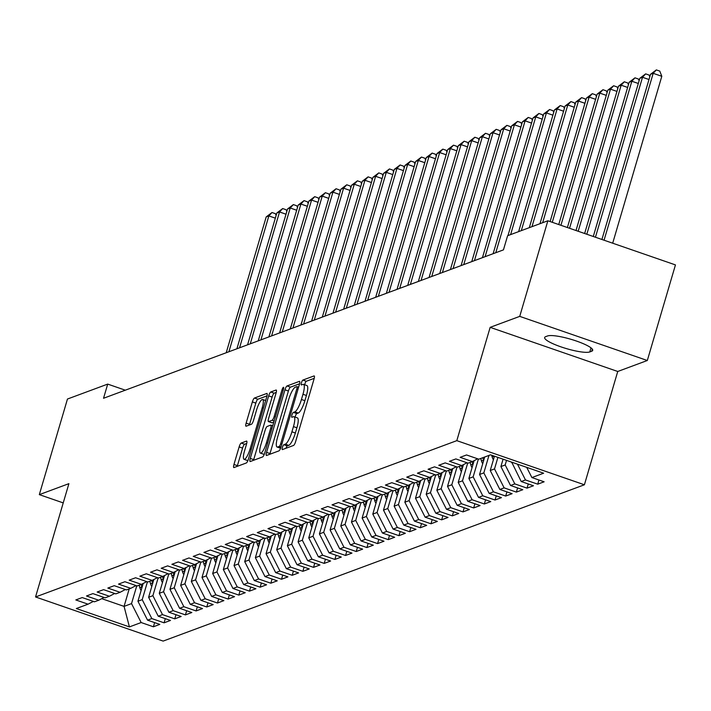<?xml version="1.0" encoding="UTF-8"?>
<svg xmlns="http://www.w3.org/2000/svg" width="711" height="711" viewBox="0 0 711 711"><rect width="100%" height="100%" fill="white"/><g stroke="black" fill="none" stroke-linecap="round" stroke-linejoin="round"><path stroke-width="1.07" d="M282.409 447.423A2.577 0.613 -70.9 0 0 282.294 449.592A2.577 0.613 -70.9 0 0 282.427 449.583L293.554 445.45A3.688 0.88 -70.9 0 0 295.625 441.584L314.04 379.025A3.688 0.88 -70.9 0 0 314.2 375.932A3.688 0.88 -70.9 0 0 314.013 375.941L302.877 380.074A2.577 0.613 -70.9 0 0 301.428 382.776A2.577 0.613 -70.9 0 0 301.322 384.944A2.577 0.613 -70.9 0 0 301.446 384.935L302.886 384.402A11.803 2.817 -70.9 0 1 303.473 384.375A11.803 2.817 -70.9 0 1 302.966 394.285L301.437 399.493A11.803 2.817 -70.9 0 1 294.807 411.865L293.367 412.398A2.577 0.613 -70.9 0 0 291.919 415.1A2.577 0.613 -70.9 0 0 291.812 417.268A2.577 0.613 -70.9 0 0 291.937 417.259L293.376 416.726A11.803 2.817 -70.9 0 1 293.963 416.69A11.803 2.817 -70.9 0 1 293.456 426.6L291.919 431.817A11.803 2.817 -70.9 0 1 285.298 444.179L283.858 444.713A2.577 0.613 -70.9 0 0 282.409 447.423M314.226 378.332L306.325 381.265A2.577 0.613 -70.9 0 0 304.877 383.967A2.577 0.613 -70.9 0 0 304.681 384.793M303.473 384.375L306.921 385.566A11.803 2.817 -70.9 0 1 306.414 395.476L304.886 400.684A11.803 2.817 -70.9 0 1 298.256 413.055L296.816 413.589A2.577 0.613 -70.9 0 0 295.367 416.291A2.577 0.613 -70.9 0 0 295.163 417.108M241.198 443.051A3.688 0.88 -70.9 0 0 239.127 446.917L233.963 464.47A3.688 0.88 -70.9 0 0 233.803 467.562A3.688 0.88 -70.9 0 0 233.981 467.554L246.353 462.968A3.688 0.88 -70.9 0 0 248.423 459.102L266.829 396.542A3.688 0.88 -70.9 0 0 266.989 393.45A3.688 0.88 -70.9 0 0 266.803 393.459L254.44 398.044A3.688 0.88 -70.9 0 0 252.369 401.911L246.13 423.107A3.688 0.88 -70.9 0 0 245.97 426.209A3.688 0.88 -70.9 0 0 246.157 426.2L251.445 424.236A3.688 0.88 -70.9 0 0 253.516 420.37L256.618 409.856A9.865 2.355 -70.9 0 1 262.643 399.493A9.865 2.355 -70.9 0 1 262.217 407.776L250.094 448.961A9.865 2.355 -70.9 0 1 244.069 459.324A9.865 2.355 -70.9 0 1 244.495 451.041L246.513 444.179A3.688 0.88 -70.9 0 0 246.673 441.078A3.688 0.88 -70.9 0 0 246.486 441.087L241.198 443.051L244.646 444.251A3.688 0.88 -70.9 0 0 242.575 448.108L237.412 465.661A3.688 0.88 -70.9 0 0 237.225 466.354M103.539 398.267L503.45 249.872L507.618 235.714L547.861 220.774L519.732 316.377L490.155 327.344L456.809 440.651L35.55 596.964L68.896 483.658L39.327 494.634L67.465 399.031L107.708 384.1L103.539 398.267M266.545 452.374A3.688 0.88 -70.9 0 0 266.394 455.475A3.688 0.88 -70.9 0 0 266.572 455.467L278.943 450.872A3.688 0.88 -70.9 0 0 281.014 447.015L299.42 384.455A3.688 0.88 -70.9 0 0 299.58 381.354A3.688 0.88 -70.9 0 0 299.393 381.363L287.031 385.957A3.688 0.88 -70.9 0 0 284.96 389.815L266.545 452.374L269.993 453.565A3.688 0.88 -70.9 0 0 269.816 454.258M262.643 456.924L250.281 461.51A3.688 0.88 -70.9 0 1 250.094 461.519A3.688 0.88 -70.9 0 1 250.254 458.426L268.669 395.867A3.688 0.88 -70.9 0 1 270.74 392.001L276.028 390.037A3.688 0.88 -70.9 0 1 276.215 390.028A3.688 0.88 -70.9 0 1 276.055 393.121L268.589 418.495A3.688 0.88 -70.9 0 0 268.429 421.587A3.688 0.88 -70.9 0 0 268.616 421.579L272.117 420.281A3.688 0.88 -70.9 0 0 274.188 416.415L281.965 390.001A2.577 0.613 -70.9 0 1 283.547 387.291A2.577 0.613 -70.9 0 1 283.431 389.459L264.714 453.058A3.688 0.88 -70.9 0 1 262.643 456.924M456.809 440.651L584.398 484.778L163.139 641.091L35.55 596.964M538.947 480.005L537.72 484.173L544.128 481.8L531.89 477.561L543.631 473.206L490.528 454.836L478.787 459.199L466.54 454.96L460.141 457.342L472.38 461.572L468.114 463.154L455.867 458.924L449.468 461.297L461.706 465.536L457.431 467.118L445.193 462.888L438.785 465.261L451.032 469.5L446.757 471.082L434.519 466.843L428.111 469.224L440.349 473.455L436.083 475.046L423.845 470.806L417.437 473.188L429.675 477.419L425.409 479.001L413.162 474.77L406.763 477.143L419.001 481.383L414.735 482.965L402.488 478.734L396.089 481.107L408.327 485.337L404.052 486.928L391.814 482.689L385.406 485.071L397.653 489.301L393.379 490.883L381.14 486.653L374.733 489.026L386.971 493.265L382.705 494.847L370.467 490.617L364.059 492.99L376.297 497.229L372.031 498.811L359.784 494.572L353.385 496.953L365.623 501.184L361.357 502.775L349.11 498.535L342.711 500.917L354.949 505.148L350.674 506.73L338.436 502.499L332.028 504.872L344.275 509.112L340 510.694L327.762 506.463L321.354 508.836L333.601 513.066L329.326 514.657L317.088 510.418L310.68 512.8L322.918 517.03L318.652 518.612L306.405 514.382L300.006 516.755L312.245 520.994L307.979 522.576L295.732 518.346L289.333 520.719L301.571 524.958L297.296 526.54L285.058 522.301L278.65 524.682L290.897 528.913L286.622 530.504L274.384 526.264L267.976 528.646L280.223 532.877L275.948 534.459L263.71 530.228L257.302 532.601L269.54 536.841L265.274 538.423L253.027 534.192L246.628 536.565L258.866 540.795L254.6 542.386L242.353 538.147L235.954 540.529L248.192 544.759L243.917 546.341L231.679 542.111L225.271 544.484L237.518 548.723L233.244 550.305L221.005 546.075L214.598 548.448L226.845 552.687L222.57 554.269L210.332 550.03L203.924 552.411L216.162 556.642L211.896 558.233L199.658 553.993L193.25 556.375L205.488 560.606L201.222 562.188L188.975 557.957L182.576 560.33L194.814 564.57L190.539 566.152L178.301 561.921L171.893 564.294L184.14 568.524L179.865 570.115L167.627 565.876L161.219 568.258L173.466 572.488L169.191 574.07L156.953 569.84L150.545 572.213L162.783 576.452L158.517 578.034L146.279 573.804L139.871 576.177L152.11 580.407L147.844 581.998L135.597 577.759L129.198 580.14L141.436 584.371L137.161 585.953L124.923 581.722L118.515 584.104L130.762 588.335L126.487 589.917L114.249 585.686L107.841 588.059L120.088 592.299L115.813 593.881L103.575 589.65L97.167 592.023L109.405 596.253L105.139 597.844L92.901 593.605L86.493 595.987L98.731 600.217L94.465 601.799L82.218 597.569L75.819 599.942L88.057 604.181L93.345 601.417M537.72 484.173L525.482 479.943L521.216 481.525L511.716 462.168M528.273 483.969L527.047 488.137L533.454 485.755L521.216 481.525M527.047 488.137L514.808 483.898L510.534 485.489L500.908 466.549L503.086 459.182M517.599 487.933L516.373 492.101L522.781 489.719L510.534 485.489M516.373 492.101L504.135 487.862L499.86 489.444L490.235 470.513L494.447 456.195M506.925 491.888L505.699 496.056L512.107 493.683L499.86 489.444M505.699 496.056L493.452 491.825L489.186 493.407L479.561 474.477L484.706 457.004M496.251 495.851L495.025 500.02L501.424 497.647L489.186 493.407M495.025 500.02L482.778 495.789L478.512 497.371L468.887 478.441L474.113 460.666M485.569 499.815L484.342 503.983L490.75 501.602L478.512 497.371M484.342 503.983L472.104 499.744L467.838 501.335L458.213 482.396L463.439 464.63M474.895 503.77L473.668 507.938L480.076 505.565L467.838 501.335M473.668 507.938L461.43 503.708L457.155 505.29L447.53 486.36L452.765 468.585M464.221 507.734L462.994 511.902L469.402 509.529L457.155 505.29M462.994 511.902L450.756 507.672L446.481 509.254L436.856 490.323L442.091 472.548M453.547 511.698L452.32 515.866L458.728 513.484L446.481 509.254M452.32 515.866L440.073 511.627L435.807 513.218L426.182 494.278L431.417 476.512M442.873 515.662L441.647 519.83L448.046 517.448L435.807 513.218M441.647 519.83L429.4 515.591L425.134 517.173L415.508 498.242L420.734 480.476M432.19 519.617L430.964 523.785L437.372 521.412L425.134 517.173M430.964 523.785L418.726 519.554L414.46 521.136L404.835 502.206L410.06 484.431M421.516 523.58L420.29 527.749L426.698 525.376L414.46 521.136M420.29 527.749L408.052 523.518L403.777 525.1L394.152 506.17L399.386 488.395M410.842 527.544L409.616 531.712L416.024 529.331L403.777 525.1M409.616 531.712L397.378 527.473L393.103 529.064L383.478 510.125L388.713 492.359M400.169 531.499L398.942 535.667L405.35 533.294L393.103 529.064M398.942 535.667L386.704 531.437L382.429 533.019L372.804 514.089L378.039 496.314M389.495 535.463L388.268 539.631L394.667 537.258L382.429 533.019M388.268 539.631L376.021 535.401L371.755 536.983L362.13 518.052L367.356 500.277M378.812 539.427L377.585 543.595L383.993 541.213L371.755 536.983M377.585 543.595L365.347 539.356L361.081 540.947L351.456 522.007L356.682 504.241M368.138 543.391L366.912 547.559L373.319 545.177L361.081 540.947M366.912 547.559L354.673 543.32L350.399 544.902L340.773 525.971L346.008 508.205M357.464 547.346L356.238 551.514L362.646 549.141L350.399 544.902M356.238 551.514L344 547.283L339.725 548.865L330.1 529.935L335.334 512.16M346.79 551.309L345.564 555.478L351.972 553.105L339.725 548.865M345.564 555.478L333.326 551.247L329.051 552.829L319.426 533.899L324.66 516.124M336.116 555.273L334.89 559.441L341.289 557.06L329.051 552.829M334.89 559.441L322.643 555.202L318.377 556.793L308.752 537.854L313.978 520.088M325.442 559.228L324.207 563.396L330.615 561.023L318.377 556.793M324.207 563.396L311.969 559.166L307.703 560.748L298.078 541.818L303.304 524.043M314.76 563.192L313.533 567.36L319.941 564.987L307.703 560.748M313.533 567.36L301.295 563.13L297.02 564.712L287.404 545.781L292.63 528.006M304.086 567.156L302.859 571.324L309.267 568.942L297.02 564.712M302.859 571.324L290.621 567.085L286.346 568.676L276.721 549.736L281.956 531.97M293.412 571.12L292.185 575.288L298.593 572.906L286.346 568.676M292.185 575.288L279.947 571.049L275.672 572.631L266.047 553.7L271.282 535.934M282.738 575.075L281.512 579.243L287.911 576.87L275.672 572.631M281.512 579.243L269.265 575.012L264.999 576.594L255.373 557.664L260.599 539.889M272.064 579.038L270.829 583.207L277.237 580.834L264.999 576.594M270.829 583.207L258.591 578.976L254.325 580.558L244.7 561.619L249.925 543.853M261.381 583.002L260.155 587.17L266.563 584.789L254.325 580.558M260.155 587.17L247.917 582.931L243.642 584.522L234.026 565.583L239.251 547.817M250.707 586.957L249.481 591.125L255.889 588.752L243.642 584.522M249.481 591.125L237.243 586.895L232.968 588.477L223.343 569.547L228.578 551.772M240.034 590.921L238.807 595.089L245.215 592.716L232.968 588.477M238.807 595.089L226.569 590.859L222.294 592.441L212.669 573.51L217.904 555.735M229.36 594.885L228.133 599.053L234.532 596.671L222.294 592.441M228.133 599.053L215.886 594.814L211.62 596.405L201.995 577.465L207.221 559.699M218.686 598.849L217.459 603.017L223.858 600.635L211.62 596.405M217.459 603.017L205.212 598.778L200.946 600.36L191.321 581.429L196.547 563.663M208.003 602.804L206.777 606.972L213.184 604.599L200.946 600.36M206.777 606.972L194.538 602.741L190.264 604.323L180.647 585.393L185.873 567.618M197.329 606.767L196.103 610.936L202.511 608.563L190.264 604.323M196.103 610.936L183.865 606.705L179.59 608.287L169.965 589.348L175.199 571.582M186.655 610.731L185.429 614.899L191.837 612.518L179.59 608.287M185.429 614.899L173.191 610.66L168.916 612.251L159.291 593.312L164.525 575.546M175.981 614.686L174.755 618.854L181.154 616.481L168.916 612.251M174.755 618.854L162.508 614.624L158.242 616.206L148.617 597.276L153.843 579.501M165.308 618.65L164.081 622.818L170.48 620.445L158.242 616.206M164.081 622.818L151.834 618.588L147.568 620.17L137.943 601.239L143.169 583.464M154.625 622.614L153.398 626.782L159.806 624.4L147.568 620.17M153.398 626.782L141.16 622.543L129.42 626.906L76.317 608.536L88.057 604.181M98.731 600.217L104.019 597.453M129.206 588.912L124.061 606.385L131.535 603.612L136.77 585.82M141.16 622.543L131.535 603.612M129.42 626.906L124.061 606.385L101.717 598.653M109.405 596.253L114.693 593.489M137.943 601.239L142.209 599.649L147.444 581.856M151.834 618.588L142.209 599.649M120.088 592.299L125.367 589.535M148.617 597.276L152.883 595.694L158.126 577.901M162.508 614.624L152.883 595.694M130.762 588.335L136.05 585.571M159.291 593.312L163.566 591.73L168.8 573.937M173.191 610.66L163.566 591.73M141.436 584.371L146.724 581.607M169.965 589.348L174.239 587.766L179.474 569.973M183.865 606.705L174.239 587.766M152.11 580.407L157.398 577.643M180.647 585.393L184.913 583.802L190.148 566.018M194.538 602.741L184.913 583.802M162.783 576.452L168.072 573.688M191.321 581.429L195.587 579.847L200.822 562.054M205.212 598.778L195.587 579.847M173.466 572.488L178.745 569.724M201.995 577.465L206.261 575.883L211.505 558.091M215.886 594.814L206.261 575.883M184.14 568.524L189.419 565.76M212.669 573.51L216.944 571.92L222.179 554.127M226.569 590.859L216.944 571.92M194.814 564.57L200.102 561.806M223.343 569.547L227.618 567.965L232.853 550.172M237.243 586.895L227.618 567.965M205.488 560.606L210.776 557.842M234.026 565.583L238.292 564.001L243.526 546.208M247.917 582.931L238.292 564.001M216.162 556.642L221.45 553.878M244.7 561.619L248.966 560.037L254.2 542.244M258.591 578.976L248.966 560.037M226.845 552.687L232.124 549.923M255.373 557.664L259.639 556.073L264.883 538.289M269.265 575.012L259.639 556.073M237.518 548.723L242.798 545.959M266.047 553.7L270.322 552.118L275.557 534.325M279.947 571.049L270.322 552.118M248.192 544.759L253.48 541.995M276.721 549.736L280.996 548.154L286.231 530.362M290.621 567.085L280.996 548.154M258.866 540.795L264.154 538.031M287.404 545.781L291.67 544.191L296.905 526.398M301.295 563.13L291.67 544.191M269.54 536.841L274.828 534.077M298.078 541.818L302.344 540.236L307.579 522.443M311.969 559.166L302.344 540.236M280.223 532.877L285.502 530.113M308.752 537.854L313.018 536.272L318.261 518.479M322.643 555.202L313.018 536.272M290.897 528.913L296.176 526.149M319.426 533.899L323.701 532.308L328.935 514.515M333.326 551.247L323.701 532.308M301.571 524.958L306.859 522.194M330.1 529.935L334.374 528.353L339.609 510.56M344 547.283L334.374 528.353M312.245 520.994L317.533 518.23M340.773 525.971L345.048 524.389L350.283 506.596M354.673 543.32L345.048 524.389M322.918 517.03L328.206 514.266M351.456 522.007L355.722 520.425L360.957 502.633M365.347 539.356L355.722 520.425M333.601 513.066L338.88 510.302M362.13 518.052L366.396 516.462L371.64 498.678M376.021 535.401L366.396 516.462M344.275 509.112L349.554 506.348M372.804 514.089L377.079 512.507L382.314 494.714M386.704 531.437L377.079 512.507M354.949 505.148L360.237 502.384M383.478 510.125L387.753 508.543L392.987 490.75M397.378 527.473L387.753 508.543M365.623 501.184L370.911 498.42M394.152 506.17L398.427 504.579L403.661 486.786M408.052 523.518L398.427 504.579M376.297 497.229L381.585 494.465M404.835 502.206L409.101 500.624L414.335 482.831M418.726 519.554L409.101 500.624M386.971 493.265L392.259 490.501M415.508 498.242L419.774 496.66L425.018 478.867M429.4 515.591L419.774 496.66M397.653 489.301L402.933 486.537M426.182 494.278L430.457 492.696L435.692 474.904M440.073 511.627L430.457 492.696M408.327 485.337L413.615 482.573M436.856 490.323L441.131 488.733L446.366 470.949M450.756 507.672L441.131 488.733M419.001 481.383L424.289 478.619M447.53 486.36L451.805 484.778L457.04 466.985M461.43 503.708L451.805 484.778M429.675 477.419L434.963 474.655M458.213 482.396L462.479 480.814L467.714 463.021M472.104 499.744L462.479 480.814M440.349 473.455L445.637 470.691M468.887 478.441L473.153 476.85L478.396 459.057M482.778 495.789L473.153 476.85M451.032 469.5L456.311 466.736M479.561 474.477L483.836 472.895L488.972 455.413M493.452 491.825L483.836 472.895M461.706 465.536L466.994 462.772M490.235 470.513L494.509 468.931L497.904 457.386M504.135 487.862L494.509 468.931M472.38 461.572L477.668 458.808M500.908 466.549L505.183 464.967L506.534 460.373M514.808 483.898L505.183 464.967M511.591 462.594L512.24 462.346M525.482 479.943L517.457 464.15M125.305 390.188L107.708 384.1M39.327 494.634L63.235 502.899M490.155 327.344L617.743 371.48L647.312 360.504L519.732 316.377M647.312 360.504L675.45 264.91L547.861 220.774M617.743 371.48L584.398 484.778M531.89 477.561L526.7 467.349M591.712 351.225A24.05 4.497 -163.6 0 0 592.707 350.381A24.05 4.497 -163.6 0 0 573.724 340.142A24.05 4.497 -163.6 0 0 547.577 335.956L545.657 336.667A24.05 4.497 -163.6 0 0 544.653 337.512A24.05 4.497 -163.6 0 0 563.636 347.75A24.05 4.497 -163.6 0 0 589.792 351.936L591.712 351.225L592.325 349.128M285.964 448.268A2.577 0.613 -70.9 0 1 287.306 445.913L288.746 445.37A11.803 2.817 -70.9 0 0 295.367 433.008L291.919 431.817M293.963 416.69L297.411 417.89A11.803 2.817 -70.9 0 1 296.905 427.8L295.367 433.008M299.607 383.762L290.479 387.148A3.688 0.88 -70.9 0 0 288.408 391.014L269.993 453.565M279.219 446.437A2.577 0.613 -70.9 0 0 280.667 443.735L296.825 388.819A2.577 0.613 -70.9 0 0 296.94 386.651A2.577 0.613 -70.9 0 0 296.816 386.66L295.296 387.219A11.803 2.817 -70.9 0 0 288.666 399.591L277.619 437.123A11.803 2.817 -70.9 0 0 277.112 447.032A11.803 2.817 -70.9 0 0 277.699 446.997L279.219 446.437L280.996 447.05M280.561 448.223A11.803 2.817 -70.9 0 0 280.596 448.232L277.112 447.032M276.241 392.428L274.188 393.192A3.688 0.88 -70.9 0 0 272.117 397.058L253.703 459.617A3.688 0.88 -70.9 0 0 253.516 460.31M271.735 422.663A3.688 0.88 -70.9 0 0 271.878 422.787A3.688 0.88 -70.9 0 0 272.064 422.769L273.824 422.121M260.839 444.819A9.865 2.355 -70.9 0 0 260.413 453.103A9.865 2.355 -70.9 0 0 266.447 442.74L270.713 428.226A3.688 0.88 -70.9 0 0 270.873 425.134A3.688 0.88 -70.9 0 0 270.687 425.142L267.176 426.449A3.688 0.88 -70.9 0 0 265.105 430.315L260.839 444.819M260.413 453.103L263.861 454.293A9.865 2.355 -70.9 0 0 264.296 454.293M246.699 443.486L244.646 444.251M244.069 459.324L247.517 460.515A9.865 2.355 -70.9 0 0 247.926 460.515M267.016 395.849L257.889 399.235A3.688 0.88 -70.9 0 0 255.818 403.101L249.579 424.307A3.688 0.88 -70.9 0 0 249.392 425M612.686 243.198L661.808 76.299L653.187 73.322L650.521 74.308L601.915 239.474M604.066 240.22L653.187 73.322L656.333 69.909L659.781 71.1L661.808 76.299M650.521 74.308L656.333 69.909M595.436 237.234L642.513 77.277L639.847 78.272L593.276 236.487M648.983 79.516L642.513 77.277L645.65 73.873L649.099 75.064L649.783 76.806M639.847 78.272L645.65 73.873M586.806 234.248L631.839 81.241L629.173 82.236L584.646 233.501M638.309 83.48L631.839 81.241L634.976 77.828L638.425 79.028L639.109 80.77M629.173 82.236L634.976 77.828M493.398 459.768A9.954 9.492 -110.4 0 1 492.154 456.986L491.657 455.227M494.145 456.089L494.189 456.24A9.954 9.492 69.6 0 0 494.314 456.658M578.176 231.262L621.165 85.204L618.49 86.191L576.017 230.515M627.635 87.444L621.165 85.204L624.302 81.792L627.751 82.983L628.435 84.733M618.49 86.191L624.302 81.792M482.725 463.723A9.954 9.492 -110.4 0 1 481.48 460.95L480.778 458.462M484.36 458.186L484.084 457.226M482.805 457.706L483.507 460.195A9.954 9.492 69.6 0 0 483.64 460.621M569.547 228.275L610.482 89.168L607.816 90.155L567.387 227.529M616.961 91.408L610.482 89.168L613.629 85.755L617.077 86.946L617.761 88.697M607.816 90.155L613.629 85.755M472.051 467.687A9.954 9.492 -110.4 0 1 470.806 464.914L470.104 462.417M473.677 462.141L473.375 461.057M472.131 461.67L472.833 464.159A9.954 9.492 69.6 0 0 472.966 464.585M560.917 225.289L599.808 93.123L597.142 94.119L558.757 224.543M606.287 95.363L599.808 93.123L602.955 89.71L606.403 90.91L607.078 92.652M597.142 94.119L602.955 89.71M461.377 471.651A9.954 9.492 -110.4 0 1 460.133 468.869L459.43 466.38M463.003 466.105L462.701 465.012M461.457 465.625L462.159 468.122A9.954 9.492 69.6 0 0 462.283 468.54M552.278 222.303L589.135 97.087L586.468 98.074L550.127 221.556M595.605 99.327L589.135 97.087L592.272 93.674L595.72 94.865L596.405 96.616M586.468 98.074L592.272 93.674M450.694 475.606A9.954 9.492 -110.4 0 1 449.459 472.833L448.748 470.344M452.329 470.069L452.018 468.976M450.783 469.589L451.485 472.077A9.954 9.492 69.6 0 0 451.609 472.504M542.653 222.712L578.461 101.051L575.794 102.037L539.987 223.698M584.931 103.291L578.461 101.051L581.598 97.638L585.046 98.829L585.731 100.58M575.794 102.037L581.598 97.638M440.02 479.57A9.954 9.492 -110.4 0 1 438.776 476.797L438.074 474.299M441.655 474.024L441.344 472.939M440.1 473.553L440.811 476.041A9.954 9.492 69.6 0 0 440.936 476.468M531.979 226.676L567.787 105.006L565.112 106.001L529.304 227.662M574.257 107.245L567.787 105.006L570.924 101.602L574.372 102.793L575.057 104.535M565.112 106.001L570.924 101.602M429.346 483.533A9.954 9.492 -110.4 0 1 428.102 480.76L427.4 478.263M430.982 477.988L430.67 476.903M429.426 477.508L430.128 480.005A9.954 9.492 69.6 0 0 430.262 480.423M521.296 230.631L557.104 108.97L554.438 109.965L518.63 231.626M563.583 111.209L557.104 108.97L560.25 105.557L563.699 106.757L564.383 108.499M554.438 109.965L560.25 105.557M418.672 487.497A9.954 9.492 -110.4 0 1 417.428 484.715L416.726 482.227M420.299 481.951L419.997 480.858M418.752 481.471L419.454 483.969A9.954 9.492 69.6 0 0 419.588 484.387M510.622 234.594L546.43 112.933L543.764 113.92L507.956 235.59M552.909 115.173L546.43 112.933L549.576 109.521L553.025 110.712L553.7 112.462M543.764 113.92L549.576 109.521M407.998 491.452A9.954 9.492 -110.4 0 1 406.754 488.679L406.052 486.191M409.625 485.915L409.323 484.822M408.078 485.435L408.781 487.924A9.954 9.492 69.6 0 0 408.905 488.35M495.78 252.716L535.756 116.897L533.09 117.884L493.114 253.711M542.226 119.137L535.756 116.897L538.894 113.484L542.342 114.675L543.026 116.426M533.09 117.884L538.894 113.484M397.316 495.416A9.954 9.492 -110.4 0 1 396.08 492.643L395.369 490.146M398.951 489.87L398.64 488.786M397.405 489.399L398.107 491.888A9.954 9.492 69.6 0 0 398.231 492.314M485.106 256.68L525.082 120.852L522.416 121.848L482.44 257.675M531.552 123.092L525.082 120.852L528.22 117.439L531.668 118.639L532.352 120.381M522.416 121.848L528.22 117.439M386.642 499.38A9.954 9.492 -110.4 0 1 385.398 496.598L384.695 494.109M388.277 493.834L387.966 492.741M386.722 493.354L387.433 495.851A9.954 9.492 69.6 0 0 387.557 496.269M474.433 260.644L514.409 124.816L511.733 125.803L471.757 261.63M520.879 127.056L514.409 124.816L517.546 121.403L520.994 122.594L521.678 124.345M511.733 125.803L517.546 121.403M375.968 503.335A9.954 9.492 -110.4 0 1 374.724 500.562L374.022 498.073M377.603 497.798L377.292 496.705M376.048 497.318L376.75 499.806A9.954 9.492 69.6 0 0 376.883 500.233M463.759 264.608L503.726 128.78L501.059 129.766L461.083 265.594M510.205 131.02L503.726 128.78L506.872 125.367L510.32 126.558L511.005 128.309M501.059 129.766L506.872 125.367M365.294 507.298A9.954 9.492 -110.4 0 1 364.05 504.526L363.348 502.028M366.92 501.753L366.618 500.668M365.374 501.282L366.076 503.77A9.954 9.492 69.6 0 0 366.209 504.197M453.076 268.562L493.052 132.735L490.386 133.73L450.41 269.558M499.531 134.974L493.052 132.735L496.198 129.331L499.646 130.522L500.322 132.264M490.386 133.73L496.198 129.331M354.62 511.262A9.954 9.492 -110.4 0 1 353.376 508.489L352.674 505.992M356.247 505.717L355.944 504.632M354.7 505.237L355.402 507.734A9.954 9.492 69.6 0 0 355.536 508.152M442.402 272.526L482.378 136.699L479.712 137.694L439.736 273.513M488.848 138.938L482.378 136.699L485.515 133.286L488.964 134.486L489.648 136.228M479.712 137.694L485.515 133.286M343.937 515.226A9.954 9.492 -110.4 0 1 342.702 512.444L341.991 509.956M345.573 509.68L345.262 508.587M344.026 509.2L344.728 511.698A9.954 9.492 69.6 0 0 344.853 512.116M431.728 276.49L471.704 140.662L469.038 141.649L429.062 277.477M478.174 142.902L471.704 140.662L474.841 137.25L478.29 138.441L478.974 140.191M469.038 141.649L474.841 137.25M333.263 519.181A9.954 9.492 -110.4 0 1 332.019 516.408L331.317 513.911M334.899 513.644L334.588 512.551M333.343 513.164L334.054 515.653A9.954 9.492 69.6 0 0 334.179 516.079M421.054 280.445L461.03 144.626L458.355 145.613L418.379 281.44M467.5 146.857L461.03 144.626L464.167 141.213L467.616 142.404L468.3 144.155M458.355 145.613L464.167 141.213M322.59 523.145A9.954 9.492 -110.4 0 1 321.345 520.372L320.643 517.875M324.225 517.599L323.914 516.515M322.67 517.128L323.372 519.617A9.954 9.492 69.6 0 0 323.505 520.043M410.38 284.409L450.347 148.581L447.681 149.577L407.705 285.395M456.826 150.821L450.347 148.581L453.494 145.168L456.942 146.368L457.626 148.11M447.681 149.577L453.494 145.168M311.916 527.109A9.954 9.492 -110.4 0 1 310.671 524.327L309.969 521.838M313.542 521.563L313.24 520.47M311.996 521.083L312.698 523.58A9.954 9.492 69.6 0 0 312.831 523.998M399.698 288.373L439.674 152.545L437.007 153.532L397.031 289.359M446.153 154.785L439.674 152.545L442.82 149.132L446.268 150.323L446.943 152.074M437.007 153.532L442.82 149.132M301.242 531.064A9.954 9.492 -110.4 0 1 299.998 528.291L299.295 525.802M302.868 525.527L302.566 524.434M301.322 525.047L302.024 527.535A9.954 9.492 69.6 0 0 302.157 527.962M389.024 292.328L429 156.509L426.333 157.495L386.357 293.323M435.47 158.749L429 156.509L432.137 153.096L435.585 154.287L436.27 156.038M426.333 157.495L432.137 153.096M290.568 535.028A9.954 9.492 -110.4 0 1 289.324 532.255L288.613 529.757M292.194 529.482L291.883 528.397M290.648 529.011L291.35 531.499A9.954 9.492 69.6 0 0 291.474 531.926M378.35 296.291L418.326 160.464L415.659 161.459L375.684 297.287M424.796 162.703L418.326 160.464L421.463 157.06L424.911 158.251L425.596 159.993M415.659 161.459L421.463 157.06M279.885 538.991A9.954 9.492 -110.4 0 1 278.641 536.21L277.939 533.721M281.52 533.446L281.209 532.361M279.965 532.966L280.676 535.463A9.954 9.492 69.6 0 0 280.801 535.881M367.676 300.255L407.652 164.428L404.977 165.423L365.001 301.242M414.122 166.667L407.652 164.428L410.789 161.015L414.237 162.206L414.922 163.957M404.977 165.423L410.789 161.015M269.211 542.955A9.954 9.492 -110.4 0 1 267.967 540.173L267.265 537.685M270.847 537.409L270.536 536.316M269.291 536.929L269.993 539.427A9.954 9.492 69.6 0 0 270.127 539.845M357.002 304.219L396.969 168.391L394.303 169.378L354.327 305.206M403.448 170.631L396.969 168.391L400.115 164.979L403.564 166.17L404.248 167.92M394.303 169.378L400.115 164.979M258.537 546.91A9.954 9.492 -110.4 0 1 257.293 544.137L256.591 541.64M260.164 541.373L259.862 540.28M258.617 540.893L259.319 543.382A9.954 9.492 69.6 0 0 259.453 543.808M346.319 308.174L386.295 172.355L383.629 173.342L343.653 309.169M392.774 174.586L386.295 172.355L389.441 168.942L392.89 170.133L393.565 171.875M383.629 173.342L389.441 168.942M247.863 550.874A9.954 9.492 -110.4 0 1 246.619 548.101L245.917 545.604M249.49 545.328L249.188 544.244M247.943 544.857L248.646 547.346A9.954 9.492 69.6 0 0 248.779 547.772M335.645 312.138L375.621 176.31L372.955 177.306L332.979 313.124M382.091 178.55L375.621 176.31L378.759 172.897L382.207 174.097L382.891 175.839M372.955 177.306L378.759 172.897M237.19 554.838A9.954 9.492 -110.4 0 1 235.945 552.056L235.234 549.567M238.816 549.292L238.505 548.199M237.27 548.812L237.972 551.309A9.954 9.492 69.6 0 0 238.096 551.727M324.971 316.102L364.947 180.274L362.281 181.261L322.305 317.088M371.418 182.514L364.947 180.274L368.085 176.861L371.533 178.052L372.217 179.803M362.281 181.261L368.085 176.861M226.507 558.793A9.954 9.492 -110.4 0 1 225.263 556.02L224.56 553.531M228.142 553.256L227.831 552.163M226.587 552.776L227.298 555.264A9.954 9.492 69.6 0 0 227.422 555.691M314.298 320.057L354.274 184.238L351.598 185.224L311.622 321.052M360.744 186.478L354.274 184.238L357.411 180.825L360.859 182.016L361.544 183.767M351.598 185.224L357.411 180.825M215.833 562.757A9.954 9.492 -110.4 0 1 214.589 559.984L213.887 557.486M217.468 557.211L217.157 556.126M215.913 556.74L216.615 559.228A9.954 9.492 69.6 0 0 216.748 559.655M303.624 324.02L343.6 188.193L340.925 189.188L300.949 325.016M350.07 190.432L343.6 188.193L346.737 184.789L350.185 185.98L350.87 187.722M340.925 189.188L346.737 184.789M205.159 566.72A9.954 9.492 -110.4 0 1 203.915 563.939L203.213 561.45M206.785 561.175L206.483 560.09M205.239 560.695L205.941 563.192A9.954 9.492 69.6 0 0 206.074 563.61M292.941 327.984L332.917 192.157L330.251 193.152L290.275 328.971M339.396 194.396L332.917 192.157L336.063 188.744L339.511 189.935L340.187 191.686M330.251 193.152L336.063 188.744M194.485 570.675A9.954 9.492 -110.4 0 1 193.241 567.902L192.539 565.414M196.112 565.138L195.809 564.045M194.565 564.658L195.267 567.147A9.954 9.492 69.6 0 0 195.401 567.574M282.267 331.948L322.243 196.12L319.577 197.107L279.601 332.935M328.713 198.36L322.243 196.12L325.38 192.708L328.829 193.899L329.513 195.649M319.577 197.107L325.38 192.708M183.811 574.639A9.954 9.492 -110.4 0 1 182.567 571.866L181.856 569.369M185.438 569.102L185.127 568.009M183.891 568.622L184.593 571.111A9.954 9.492 69.6 0 0 184.718 571.537M271.593 335.903L311.569 200.084L308.903 201.071L268.927 336.898M318.039 202.315L311.569 200.084L314.706 196.671L318.155 197.862L318.839 199.604M308.903 201.071L314.706 196.671M173.129 578.603A9.954 9.492 -110.4 0 1 171.884 575.83L171.182 573.333M174.764 573.057L174.453 571.973M173.208 572.577L173.919 575.075A9.954 9.492 69.6 0 0 174.044 575.501M260.919 339.867L300.895 204.039L298.22 205.035L258.244 340.853M307.365 206.279L300.895 204.039L304.032 200.626L307.481 201.826L308.165 203.568M298.22 205.035L304.032 200.626M162.455 582.567A9.954 9.492 -110.4 0 1 161.21 579.785L160.508 577.296M164.09 577.021L163.779 575.928M162.535 576.541L163.237 579.038A9.954 9.492 69.6 0 0 163.37 579.456M250.245 343.831L290.221 208.003L287.546 208.99L247.57 344.817M296.691 210.243L290.221 208.003L293.359 204.59L296.807 205.781L297.491 207.532M287.546 208.99L293.359 204.59M151.781 586.522A9.954 9.492 -110.4 0 1 150.536 583.749L149.834 581.26M153.407 580.985L153.105 579.892M151.861 580.505L152.563 582.993A9.954 9.492 69.6 0 0 152.696 583.42M239.563 347.786L279.539 211.967L276.872 212.953L236.896 348.781M286.018 214.207L279.539 211.967L282.685 208.554L286.133 209.745L286.809 211.496M276.872 212.953L282.685 208.554M141.107 590.486A9.954 9.492 -110.4 0 1 139.863 587.713L139.16 585.215M142.733 584.94L142.431 583.855M141.187 584.469L141.889 586.957A9.954 9.492 69.6 0 0 142.022 587.384M228.889 351.749L268.865 215.922L266.198 216.917L226.222 352.745M275.344 218.161L268.865 215.922L272.002 212.518L275.45 213.709L276.135 215.451M266.198 216.917L272.002 212.518M288.746 445.37L285.298 444.179M296.905 427.8L293.456 426.6M296.816 413.589L293.367 412.398M298.256 413.055L294.807 411.865M304.886 400.684L301.437 399.493M306.414 395.476L302.966 394.285M306.325 381.265L302.877 380.074M287.306 445.913L283.858 444.713M288.408 391.014L284.96 389.815M290.479 387.148L287.031 385.957M281.858 444.144L280.667 443.735M298.016 389.228L296.825 388.819M298.593 387.273L297.038 386.74M280.667 448.028L277.699 446.997M253.703 459.617L250.254 458.426M272.117 397.058L268.669 395.867M274.188 393.192L270.74 392.001M272.064 422.769L268.616 421.579M274.153 420.983L272.117 420.281M275.379 416.824L274.188 416.415M283.156 390.41L281.965 390.001M267.629 443.149L266.447 442.74M271.904 428.644L270.713 428.226M272.722 425.845L271.007 425.258M251.285 449.37L250.094 448.961M263.408 408.185L262.217 407.776M249.579 424.307L246.13 423.107M255.818 403.101L252.369 401.911M257.889 399.235L254.44 398.044M237.412 465.661L233.963 464.47M242.575 448.108L239.127 446.917M590.992 347.848L589.792 351.936M492.154 456.986L494.189 456.24M481.48 460.95L483.507 460.195M470.806 464.914L472.833 464.159M460.133 468.869L462.159 468.122M449.459 472.833L451.485 472.077M438.776 476.797L440.811 476.041M428.102 480.76L430.128 480.005M417.428 484.715L419.454 483.969M406.754 488.679L408.781 487.924M396.08 492.643L398.107 491.888M385.398 496.598L387.433 495.851M374.724 500.562L376.75 499.806M364.05 504.526L366.076 503.77M353.376 508.489L355.402 507.734M342.702 512.444L344.728 511.698M332.019 516.408L334.054 515.653M321.345 520.372L323.372 519.617M310.671 524.327L312.698 523.58M299.998 528.291L302.024 527.535M289.324 532.255L291.35 531.499M278.641 536.21L280.676 535.463M267.967 540.173L269.993 539.427M257.293 544.137L259.319 543.382M246.619 548.101L248.646 547.346M235.945 552.056L237.972 551.309M225.263 556.02L227.298 555.264M214.589 559.984L216.615 559.228M203.915 563.939L205.941 563.192M193.241 567.902L195.267 567.147M182.567 571.866L184.593 571.111M171.884 575.83L173.919 575.075M161.21 579.785L163.237 579.038M150.536 583.749L152.563 582.993M139.863 587.713L141.889 586.957M298.602 387.228L296.94 386.651M271.878 422.787L268.429 421.587M272.74 425.782L270.873 425.134M265.656 400.533L262.643 399.493"/></g></svg>
